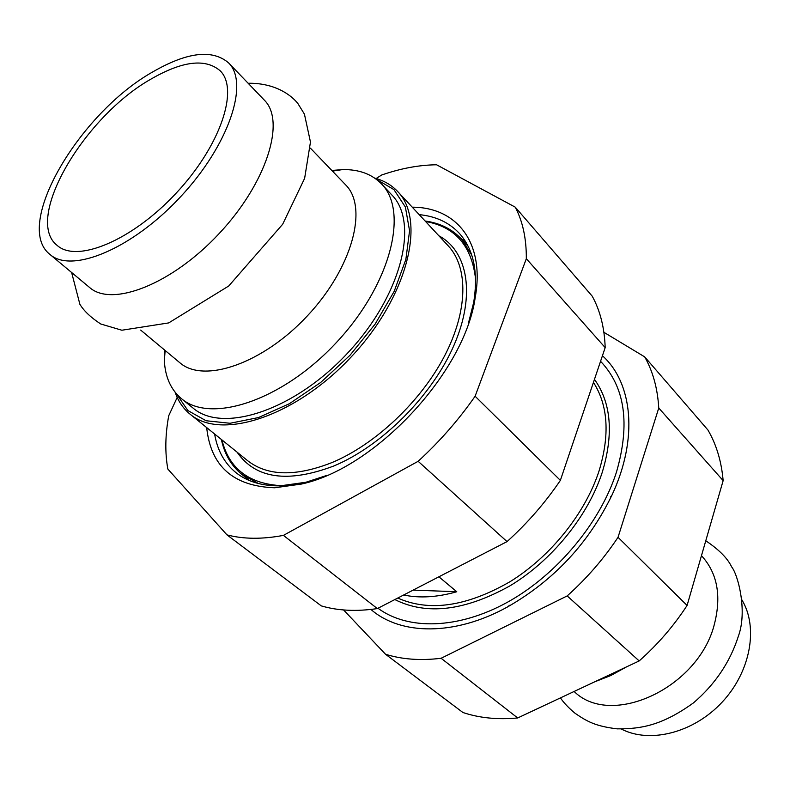 <?xml version="1.0" encoding="UTF-8"?>
<svg xmlns="http://www.w3.org/2000/svg" width="790" height="790" viewBox="0 0 790 790"><rect width="100%" height="100%" fill="white"/><g stroke="black" fill="none" stroke-linecap="round" stroke-linejoin="round"><path stroke-width="1.19" d="M600.558 361.297C625.048 386.972 630.361 423.875 616.496 472.015C600.202 522.901 556.901 574.834 507.595 602.158C458.22 629.462 407.838 630.361 377.985 608.251M413.111 590.11L456.768 591.74C437.334 597.289 419.628 598.376 403.651 594.998M456.768 591.74L438.885 576.799M425.583 221.506C455.129 226.691 471.798 245.897 475.59 279.117M282.86 485.771C249.462 484.3 229.149 469.003 221.911 439.902M175.143 392.265C178.194 401.211 183.161 408.499 190.025 414.128C220.943 440.781 295.727 416.745 351.51 356.596C407.63 296.754 426.403 220.479 397.656 191.496C391.563 185.028 383.95 180.584 374.816 178.165M221.378 439.457C224.459 454.141 231.302 465.804 241.888 474.444L258.518 483.559M471.689 254.982L461.439 239.024C452.078 229.061 439.971 223.056 425.109 221.003M376.346 179.271L393.943 189.61L405.379 207.039L409.566 230.769L405.853 259.495L394.18 291.342L375.151 324.068L350.039 355.224L320.71 382.439L289.387 403.71L258.429 417.574L230.038 423.272L206.072 420.744L187.892 410.553L176.348 393.716M49.968 254.439L89.635 287.521C112.032 307.547 172.23 284.143 219.353 233.346C266.744 182.786 285.901 121.117 264.364 100.172L228.596 62.894C249.502 83.138 228.883 145.212 180.367 196.977C132.098 248.988 71.614 273.883 49.968 254.439C12.729 225.841 79.119 113.365 152.569 72.018C187.052 52.051 212.401 49.01 228.596 62.894M331.83 170.472L342.564 169.593C358.996 169.317 372.001 174.116 381.57 183.981C409.042 211.513 390.537 284.795 336.412 342.505C282.603 400.52 210.792 424.092 181.414 398.604C170.897 389.747 165.209 377.107 164.34 360.694L164.468 349.921M140.679 330.082L179.804 362.709C203.702 383.871 263.031 363.686 307.587 315.635C352.429 267.83 368.426 207.247 345.655 184.88L310.371 148.115M381.57 183.981L391.83 194.942C419.47 222.671 401.409 295.746 347.679 353.021C294.285 410.603 222.642 433.71 193.056 408.075L181.414 398.604M151.147 79C182.46 60.958 205.459 58.203 220.124 70.745C239.35 89.231 220.42 145.933 176.21 193.106C132.236 240.496 76.986 263.327 57.206 245.443C23.384 219.462 84.007 116.634 151.147 79M574.063 691.497L574.616 691.951C612.003 728.015 699.17 687.488 714.555 623.537C721.547 595.482 717.221 572.908 701.589 555.795L701.471 555.666M621.355 729.052C649.814 743.834 693.6 732.893 722.09 702.201C750.727 671.638 758.588 627.201 741.859 599.837M594.554 681.879L610.769 675.549L626.628 666.819M370.905 609.436C400.599 635.367 454.704 636.217 507.654 606.868C553.988 580.314 588.787 542.997 612.053 494.925C638.508 438.272 632.593 382.844 602.434 355.737M343.591 609.959L385.54 654.258C402.11 659.443 420.635 660.786 441.106 658.277L567.19 595.917C586.733 578.399 603.688 558.866 618.037 537.299L658.761 408.025C657.606 388.483 652.925 371.428 644.709 356.892L603.896 332.304M644.709 356.892L707.968 430.056C716.421 444.612 721.487 461.478 723.146 480.636L687.083 605.456C673.702 625.986 657.734 644.482 639.179 660.934L517.687 717.962C497.67 719.828 479.412 718.011 462.92 712.511L385.54 654.258M723.146 480.636L658.761 408.025M441.106 658.277L517.687 717.962M639.179 660.934L567.19 595.917M618.037 537.299L687.083 605.456M515.248 207.158L592.233 296.191C600.193 310.658 604.508 327.801 605.18 347.61L560.367 480.379C545.179 502.776 527.414 523.187 507.052 541.604L377.344 608.586C356.547 611.658 337.863 610.759 321.293 605.89L226.967 534.879C243.419 539.205 262.24 539.373 283.422 535.383L418.147 461.301C439.684 441.531 458.674 419.846 475.116 396.234L526.328 258.695C526.446 238.58 522.753 221.407 515.248 207.158L436.594 164.784C419.154 164.972 400.856 168.379 381.688 174.995L376.109 178.52M327.03 475.333L305.928 482.256L280.055 485.86C261.994 486.048 247.3 481.643 235.973 472.647C224.459 463.236 217.349 450.359 214.623 434.006M419.204 214.643C435.705 216.223 449.046 222.425 459.237 233.248C473.654 249.196 478.473 272.234 473.694 302.363L468.263 323.9M206.694 427.597C210.713 466.258 233.386 486.314 274.703 487.776L301.425 484.063C375.171 468.332 464.629 372.416 475.175 297.751C485.218 242.362 456.62 207.227 412.252 207.178M465.498 241.543L460.925 238.481M177.197 397.439L168.744 415.688C165.199 434.856 164.893 452.65 167.836 469.053L226.967 534.879M605.18 347.61L526.328 258.695M475.116 396.234L560.367 480.379M507.052 541.604L418.147 461.301M283.422 535.383L377.344 608.586M394.832 599.551C426.501 615.479 464.866 610.917 509.915 585.874C551.924 560.633 588.017 516.067 602.247 472.341C613.82 433.858 611.223 402.87 594.465 379.358M397.745 598.05C429.345 612.062 466.821 606.572 510.192 581.598C550.66 556.525 585.183 513.411 598.998 471.126C609.999 434.994 608.152 405.408 593.438 382.39M397.656 191.496L448.177 245.789C468.411 267.346 468.194 310.529 444.533 356.004C420.882 401.438 375.576 444.237 332.323 462.426C295.894 476.814 267.692 476.252 247.705 460.748L190.025 414.128M237.099 452.176C255.456 478.73 287.698 483.342 333.815 465.991C381.906 445.925 432.021 395.741 453.904 345.437C475.896 295.075 468.036 251.427 438.885 235.795M468.184 246.371L461.439 239.024M249.689 480.656L241.888 474.444M248.139 83.256C270.042 82.92 287.442 91.087 297.672 103.194L304.426 114.125L310.47 142.022L304.634 178.343L282.672 224.242L228.705 286.019L168.695 322.913L121.858 330.23L100.715 323.979C90.82 317.491 83.878 310.924 79.879 304.269L71.633 272.51M165.15 350.493L164.34 360.694M332.442 171.114L342.564 169.593M560.426 697.896C563.892 702.942 568.78 708.077 575.09 713.291C587.019 721.448 595.235 726.178 617.148 728.854C642.398 729.091 663.215 724.618 693.531 702.833C715.177 684.259 730.148 662 738.423 636.069C747.617 610.828 737.89 574.439 731.629 566.855C727.6 558.313 718.979 549.623 705.776 540.775M610.621 496.88L612.053 494.925M509.511 605.308L507.654 606.868M473.694 302.363L475.175 297.751M305.928 482.256L301.425 484.063"/></g></svg>
